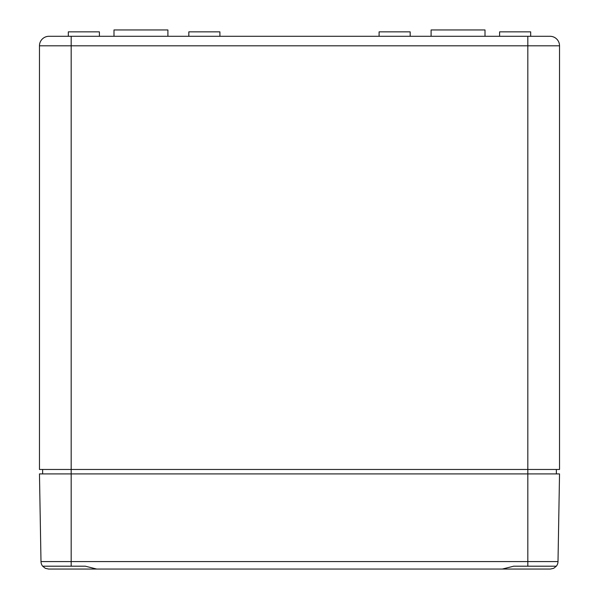 <?xml version="1.0" encoding="UTF-8"?>
<svg xmlns="http://www.w3.org/2000/svg" width="599" height="599" viewBox="0 0 599 599"><rect width="100%" height="100%" fill="white"/><g stroke="black" fill="none" stroke-linecap="round" stroke-linejoin="round"><path stroke-width="0.9" d="M550.024 36.292L527.824 36.292L527.824 45.809L559.533 45.809A9.517 9.517 0 0 0 550.024 36.292A9.517 9.517 0 0 1 559.533 45.809A9.517 9.517 0 0 0 550.024 36.292A9.517 9.517 0 0 1 559.533 45.809L559.533 469.474L39.467 469.474L39.467 45.809L71.176 45.809L71.176 473.914L39.467 473.914L40.994 561.57A7.607 7.607 0 0 0 42.664 566.197L45.307 568.301L48.601 569.05L171.733 569.05M39.467 45.809A9.517 9.517 0 0 1 48.976 36.292A9.517 9.517 0 0 0 39.467 45.809A9.517 9.517 0 0 1 48.976 36.292L71.176 36.292L71.176 45.809L527.824 45.809L527.824 473.914L71.176 473.914L71.176 566.197L42.664 566.197L85.32 566.197L96.671 569.05L502.329 569.05L513.68 566.197L527.824 566.197L527.824 561.57L40.994 561.57A7.607 7.607 0 0 0 42.664 566.197M167.9 36.292L167.9 29.95L113.99 29.95L113.99 36.292M99.397 36.292L99.397 31.852L68.323 31.852L68.323 36.292M530.677 36.292L530.677 31.852L499.603 31.852L499.603 36.292M219.9 36.292L219.9 31.852L188.827 31.852L188.827 36.292M410.173 36.292L410.173 31.852L379.1 31.852L379.1 36.292M529.089 36.292L71.176 36.292M485.01 36.292L485.01 29.95L431.1 29.95L431.1 36.292M42.634 469.474L42.634 473.914M556.366 469.474L556.366 473.914M427.267 569.05L550.399 569.05L553.693 568.301L556.336 566.197A7.607 7.607 0 0 0 558.006 561.57L527.824 561.57L527.824 473.914L559.533 473.914L558.006 561.57A7.607 7.607 0 0 1 556.336 566.197L527.824 566.197"/></g></svg>
